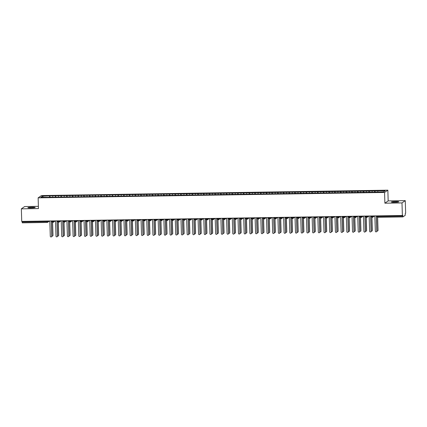 <?xml version="1.0" encoding="UTF-8"?>
<svg xmlns="http://www.w3.org/2000/svg" width="427" height="427" viewBox="0 0 427 427"><rect width="100%" height="100%" fill="white"/><g stroke="black" fill="none" stroke-linecap="round" stroke-linejoin="round"><path stroke-width="0.64" d="M31.022 207.933A3.688 0.352 -1.7 0 0 35.233 207.458A3.688 0.352 -1.7 0 0 32.073 207.202A3.688 0.352 -1.7 0 0 27.856 207.677A3.688 0.352 -1.7 0 0 31.022 207.933M394.559 202.275A3.688 0.352 -1.7 0 0 398.77 201.8A3.688 0.352 -1.7 0 0 395.605 201.544A3.688 0.352 -1.7 0 0 391.394 202.019A3.688 0.352 -1.7 0 0 394.559 202.275M405.276 200.631L388.17 200.898L384.887 203.188L401.994 202.921L405.276 200.631L405.65 213.19L405.282 213.447L405.212 215.309L402.912 216.916L377.964 217.306L402.885 216.916M38.393 206.342L24.633 206.556L21.35 208.846L21.724 221.405L402.367 215.48L401.994 202.921M387.849 190.175L41.424 195.566L38.142 197.856L384.567 192.465L387.849 190.175L388.17 200.898M49.895 195.86L42.396 196.148L40.869 197.215L47.861 197.279L376.096 192.171L383.595 191.883L385.122 190.816L49.895 195.86L49.863 197.247M52.836 195.988L52.724 197.028M55.345 195.945L55.216 197.162M58.536 195.897L58.43 196.938M61.045 195.86L60.922 197.077M64.237 195.806L64.13 196.852M66.745 195.769L66.623 196.986M69.943 195.721L69.836 196.762M72.451 195.678L72.323 196.895M75.643 195.63L75.536 196.676M78.152 195.593L78.029 196.81M81.343 195.545L81.237 196.585M83.857 195.502L83.729 196.719M87.049 195.454L86.943 196.495M89.558 195.417L89.43 196.633M92.75 195.363L92.643 196.409M95.258 195.326L95.136 196.543M98.456 195.278L98.349 196.319M100.964 195.235L100.836 196.452M104.156 195.187L104.049 196.228M106.665 195.15L106.542 196.367M109.856 195.096L109.75 196.142M112.37 195.059L112.242 196.276M115.562 195.011L115.455 196.052M118.071 194.974L117.943 196.185M121.263 194.92L121.156 195.966M123.771 194.883L123.649 196.1M126.968 194.835L126.856 195.876M129.477 194.792L129.349 196.009M132.669 194.744L132.562 195.785M135.178 194.707L135.055 195.924M138.369 194.653L138.263 195.699M140.878 194.616L140.755 195.833M144.075 194.568L143.968 195.609M146.584 194.525L146.456 195.742M149.776 194.477L149.669 195.518M152.284 194.44L152.161 195.657M155.481 194.386L155.369 195.433M157.99 194.349L157.862 195.566M161.182 194.301L161.075 195.342M163.69 194.264L163.568 195.475M166.882 194.21L166.776 195.256M169.391 194.173L169.268 195.39M172.588 194.125L172.481 195.166M175.097 194.082L174.969 195.299M178.289 194.034L178.182 195.075M180.797 193.997L180.674 195.214M183.989 193.943L183.882 194.99M186.503 193.906L186.375 195.123M189.695 193.858L189.588 194.899M192.203 193.815L192.075 195.032M195.395 193.767L195.288 194.808M197.904 193.73L197.781 194.947M201.101 193.677L200.994 194.723M203.61 193.639L203.482 194.856M206.801 193.591L206.695 194.632M209.31 193.554L209.187 194.765M212.502 193.5L212.395 194.547M215.016 193.463L214.888 194.68M218.208 193.415L218.101 194.456M220.716 193.372L220.588 194.589M223.908 193.324L223.801 194.365M226.417 193.287L226.294 194.504M229.614 193.234L229.502 194.28M232.123 193.196L231.994 194.413M235.314 193.148L235.208 194.189M237.823 193.105L237.7 194.322M241.015 193.057L240.908 194.104M243.523 193.02L243.401 194.237M246.721 192.967L246.614 194.013M249.229 192.929L249.101 194.146M252.421 192.881L252.314 193.922M254.93 192.844L254.807 194.061M258.127 192.79L258.015 193.837M260.635 192.753L260.507 193.97M263.827 192.705L263.721 193.746M266.336 192.662L266.213 193.879M269.528 192.614L269.421 193.655M272.036 192.577L271.914 193.794M275.234 192.524L275.127 193.57M277.742 192.486L277.614 193.703M280.934 192.438L280.827 193.479M283.443 192.396L283.32 193.612M286.634 192.347L286.528 193.394M289.148 192.31L289.02 193.527M292.34 192.257L292.233 193.303M294.849 192.219L294.721 193.436M298.041 192.171L297.934 193.212M300.549 192.134L300.427 193.351M303.746 192.081L303.64 193.127M306.255 192.043L306.127 193.26M309.447 191.995L309.34 193.036M311.956 191.953L311.833 193.169M315.147 191.904L315.041 192.945M317.661 191.867L317.533 193.084M320.853 191.814L320.746 192.86M323.362 191.776L323.234 192.993M326.554 191.728L326.447 192.769M329.062 191.686L328.939 192.903M332.259 191.638L332.147 192.684M334.768 191.6L334.64 192.817M337.96 191.547L337.853 192.593M340.468 191.509L340.346 192.726M343.66 191.461L343.554 192.502M346.169 191.424L346.046 192.641M349.366 191.371L349.259 192.417M351.875 191.333L351.747 192.55M355.067 191.285L354.96 192.326M357.575 191.243L357.452 192.46M360.772 191.195L360.66 192.235M363.281 191.157L363.153 192.374M366.473 191.104L366.366 192.15M368.981 191.066L368.859 192.283M372.173 191.018L372.066 192.059M374.682 190.976L374.559 192.193M377.81 215.865L377.831 216.526L402.762 216.142L402.736 215.224L402.367 215.48M402.762 216.142L402.901 216.921M377.879 190.928L377.772 191.974M47.178 222.451L22.257 222.841L22.097 221.399M384.887 203.188L384.567 192.465M21.35 208.846L38.457 208.579L38.142 197.856M42.396 196.148L43.234 197.178M49.639 196.036L49.516 197.253M374.938 190.8L374.911 192.187M373.059 215.939L373.075 216.521A0.865 0.854 55.1 0 1 372.248 217.391L372.077 215.95M369.238 190.89L369.206 192.278M363.532 190.976L363.569 192.241M357.831 191.066L357.799 192.454M352.131 191.157L352.099 192.545M346.425 191.243L346.462 192.508M340.725 191.333L340.693 192.721M335.019 191.424L334.992 192.812M329.318 191.509L329.292 192.897M323.618 191.6L323.586 192.988M317.912 191.686L317.885 193.079M312.212 191.776L312.18 193.164M306.506 191.867L306.479 193.255M300.805 191.953L300.779 193.34M295.105 192.043L295.073 193.431M289.399 192.134L289.373 193.522M283.699 192.219L283.667 193.607M277.993 192.31L277.966 193.698M272.293 192.396L272.266 193.789M266.592 192.486L266.56 193.874M260.886 192.577L260.86 193.965M255.186 192.662L255.154 194.05M249.485 192.753L249.453 194.141M243.78 192.844L243.753 194.232M238.079 192.929L238.047 194.317M232.373 193.02L232.347 194.408M226.673 193.105L226.646 194.498M220.972 193.196L220.94 194.584M215.267 193.287L215.24 194.675M209.566 193.372L209.534 194.76M203.86 193.463L203.834 194.851M198.16 193.554L198.133 194.942M192.46 193.639L192.428 195.027M186.754 193.73L186.791 194.99M181.053 193.815L181.021 195.208M175.348 193.906L175.321 195.294M169.647 193.997L169.62 195.385M163.947 194.082L163.915 195.47M158.241 194.173L158.214 195.561M152.54 194.264L152.508 195.651M146.84 194.349L146.808 195.737M141.134 194.44L141.107 195.828M135.434 194.525L135.402 195.918M129.728 194.616L129.701 196.004M124.027 194.707L124.001 196.094M118.327 194.792L118.295 196.18M112.621 194.883L112.595 196.271M106.921 194.968L106.889 196.361M101.215 195.059L101.188 196.447M95.515 195.15L95.488 196.537M89.814 195.235L89.782 196.628M84.108 195.326L84.082 196.714M78.408 195.417L78.376 196.804M72.702 195.502L72.675 196.89M67.002 195.593L66.975 196.98M61.301 195.678L61.269 197.071M55.595 195.769L55.569 197.157M367.359 216.025L367.375 216.606A0.865 0.854 55.1 0 1 366.542 217.482L366.377 216.041M368.229 216.014L367.375 216.606L365.683 216.644L366.531 217.487A0.865 0.854 55.1 0 1 365.693 216.66M361.653 216.115L361.669 216.697A0.865 0.854 55.1 0 1 360.842 217.567L360.671 216.131M362.523 216.099L361.669 216.697L359.982 216.735L360.831 217.573A0.865 0.865 0 0 0 361.311 217.418L363.217 216.089M355.953 216.201L355.969 216.783A0.865 0.854 55.1 0 1 355.141 217.658L354.97 216.217M350.247 216.292L350.268 216.873A0.865 0.854 55.1 0 1 349.435 217.749L349.27 216.308M351.122 216.281L350.268 216.873L348.576 216.911L349.425 217.754A0.865 0.854 55.1 0 1 348.587 216.927M344.546 216.382L344.562 216.964A0.865 0.854 55.1 0 1 343.735 217.834L343.564 216.398M345.416 216.366L344.562 216.964L342.87 217.001L343.719 217.839A0.865 0.865 0 0 0 344.205 217.685L346.105 216.356M338.846 216.468L338.862 217.049A0.865 0.854 55.1 0 1 338.029 217.925L337.864 216.484M333.14 216.558L333.156 217.14A0.865 0.854 55.1 0 1 332.329 218.016L332.158 216.574M334.01 216.542L333.156 217.14L331.469 217.178L332.318 218.016A0.865 0.854 55.1 0 1 331.475 217.188M327.44 216.649L327.456 217.231A0.865 0.854 55.1 0 1 326.628 218.101L326.458 216.66M328.31 216.633L327.456 217.231L325.764 217.268L326.612 218.106A0.865 0.865 0 0 0 327.093 217.951L328.998 216.622M321.734 216.735L321.755 217.316A0.865 0.854 55.1 0 1 320.923 218.192L320.757 216.751M316.033 216.825L316.049 217.407A0.865 0.854 55.1 0 1 315.222 218.277L315.051 216.841M316.903 216.809L316.049 217.407L314.357 217.444L315.206 218.282A0.865 0.854 55.1 0 1 314.368 217.455M310.333 216.911L310.349 217.492A0.865 0.854 55.1 0 1 309.516 218.368L309.351 216.927M311.203 216.9L310.349 217.492L308.657 217.535L309.506 218.373A0.865 0.865 0 0 0 309.986 218.218L311.891 216.889M304.627 217.001L304.648 217.583A0.865 0.854 55.1 0 1 303.816 218.459L303.645 217.017M298.927 217.092L298.943 217.674A0.865 0.854 55.1 0 1 298.115 218.544L297.945 217.108M299.797 217.076L298.943 217.674L297.251 217.711L298.099 218.549A0.865 0.854 55.1 0 1 297.261 217.722M293.221 217.178L293.242 217.759A0.865 0.854 55.1 0 1 292.41 218.635L292.244 217.194M294.096 217.167L293.242 217.759L291.55 217.802L292.399 218.64A0.865 0.865 0 0 0 292.879 218.485L294.785 217.156M287.52 217.268L287.536 217.85A0.865 0.854 55.1 0 1 286.709 218.725L286.538 217.284M281.82 217.359L281.836 217.941A0.865 0.854 55.1 0 1 281.003 218.811L280.838 217.37M276.114 217.444L276.136 218.026A0.865 0.854 55.1 0 1 275.303 218.902L275.137 217.46M276.984 217.434L276.136 218.026L274.444 218.064L275.292 218.907A0.865 0.865 0 0 0 275.773 218.752L277.678 217.423M270.414 217.535L270.43 218.117A0.865 0.854 55.1 0 1 269.602 218.987L269.432 217.551M264.713 217.621L264.729 218.202A0.865 0.854 55.1 0 1 263.897 219.078L263.731 217.637M259.008 217.711L259.024 218.293A0.865 0.854 55.1 0 1 258.196 219.168L258.025 217.727M259.878 217.701L259.024 218.293L257.337 218.33L258.186 219.174A0.865 0.865 0 0 0 258.666 219.014L260.571 217.69M253.307 217.802L253.323 218.384A0.865 0.854 55.1 0 1 252.496 219.254L252.325 217.818M247.601 217.887L247.623 218.469A0.865 0.854 55.1 0 1 246.79 219.345L246.625 217.903M241.901 217.978L241.917 218.56A0.865 0.854 55.1 0 1 241.09 219.435L240.919 217.994M242.771 217.962L241.917 218.56L240.225 218.597L241.074 219.435A0.865 0.854 55.1 0 1 240.236 218.608L240.22 218.005L240.236 218.587M236.2 218.069L236.216 218.651A0.865 0.854 55.1 0 1 235.384 219.521L235.218 218.08M230.495 218.154L230.511 218.736A0.865 0.854 55.1 0 1 229.683 219.611L229.512 218.17M224.794 218.245L224.81 218.827A0.865 0.854 55.1 0 1 223.983 219.697L223.812 218.261M225.664 218.229L224.81 218.827L223.118 218.864L223.967 219.702A0.865 0.854 55.1 0 1 223.129 218.875L223.113 218.272L223.129 218.854M219.088 218.33L219.11 218.912A0.865 0.854 55.1 0 1 218.277 219.788L218.112 218.346M213.388 218.421L213.404 219.003A0.865 0.854 55.1 0 1 212.577 219.878L212.406 218.437M207.687 218.512L207.703 219.094A0.865 0.854 55.1 0 1 206.871 219.964L206.705 218.528M208.557 218.496L207.703 219.094L206.011 219.131L206.86 219.969A0.865 0.854 55.1 0 1 206.022 219.142L206.001 218.539L206.022 219.12M201.982 218.597L202.003 219.179A0.865 0.854 55.1 0 1 201.17 220.054L201 218.613M196.281 218.688L196.297 219.27A0.865 0.854 55.1 0 1 195.47 220.145L195.299 218.704M190.575 218.779L190.597 219.361A0.865 0.854 55.1 0 1 189.764 220.231L189.599 218.789M191.451 218.763L190.597 219.361L188.905 219.398L189.753 220.236A0.865 0.854 55.1 0 1 188.915 219.409M184.875 218.864L184.891 219.446A0.865 0.854 55.1 0 1 184.064 220.321L183.893 218.88M179.175 218.955L179.191 219.537A0.865 0.854 55.1 0 1 178.358 220.407L178.192 218.971M173.469 219.04L173.49 219.622A0.865 0.854 55.1 0 1 172.657 220.497L172.492 219.056M174.339 219.03L173.49 219.622L171.798 219.665L172.647 220.503A0.865 0.854 55.1 0 1 171.809 219.675M167.768 219.131L167.784 219.713A0.865 0.854 55.1 0 1 166.957 220.588L166.786 219.147M168.638 219.115L167.784 219.713L166.092 219.75L166.941 220.588A0.865 0.854 55.1 0 1 166.103 219.766M162.068 219.222L162.084 219.804A0.865 0.854 55.1 0 1 161.251 220.674L161.086 219.238M156.362 219.307L156.378 219.889A0.865 0.854 55.1 0 1 155.551 220.764L155.38 219.323M157.232 219.297L156.378 219.889L154.691 219.932L155.54 220.77A0.865 0.854 55.1 0 1 154.697 219.942M150.662 219.398L150.678 219.98A0.865 0.854 55.1 0 1 149.85 220.855L149.68 219.414M151.532 219.382L150.678 219.98L148.986 220.017L149.834 220.855A0.865 0.865 0 0 0 150.315 220.7L152.22 219.371M144.956 219.489L144.977 220.07A0.865 0.854 55.1 0 1 144.145 220.94L143.979 219.499M139.255 219.574L139.271 220.156A0.865 0.854 55.1 0 1 138.444 221.031L138.273 219.59M140.125 219.563L139.271 220.156L137.579 220.193L138.428 221.037A0.865 0.854 55.1 0 1 137.59 220.209M133.555 219.665L133.571 220.247A0.865 0.854 55.1 0 1 132.738 221.117L132.573 219.681M134.425 219.649L133.571 220.247L131.879 220.284L132.728 221.122A0.865 0.865 0 0 0 133.208 220.967L135.113 219.638M127.849 219.75L127.865 220.332A0.865 0.854 55.1 0 1 127.038 221.207L126.867 219.766M122.149 219.841L122.165 220.423A0.865 0.854 55.1 0 1 121.337 221.298L121.167 219.857M123.019 219.825L122.165 220.423L120.473 220.46L121.321 221.298A0.865 0.854 55.1 0 1 120.483 220.476M116.443 219.932L116.464 220.513A0.865 0.854 55.1 0 1 115.632 221.383L115.466 219.948M117.318 219.916L116.464 220.513L114.772 220.551L115.621 221.389A0.865 0.865 0 0 0 116.101 221.234L118.007 219.905M110.742 220.017L110.758 220.599A0.865 0.854 55.1 0 1 109.931 221.474L109.76 220.033M105.042 220.108L105.058 220.69A0.865 0.854 55.1 0 1 104.225 221.565L104.06 220.124M99.336 220.199L99.358 220.78A0.865 0.854 55.1 0 1 98.525 221.65L98.354 220.209M100.206 220.183L99.358 220.78L97.666 220.818L98.514 221.656A0.865 0.865 0 0 0 98.995 221.501L100.9 220.172M93.636 220.284L93.652 220.866A0.865 0.854 55.1 0 1 92.824 221.741L92.654 220.3M87.93 220.375L87.951 220.956A0.865 0.854 55.1 0 1 87.119 221.826L86.953 220.391M82.23 220.46L82.246 221.042A0.865 0.854 55.1 0 1 81.418 221.917L81.247 220.476M83.1 220.449L82.246 221.042L80.559 221.085L81.402 221.923A0.865 0.865 0 0 0 81.888 221.768L83.793 220.439M76.529 220.551L76.545 221.133A0.865 0.854 55.1 0 1 75.712 222.008L75.547 220.567M70.823 220.642L70.845 221.223A0.865 0.854 55.1 0 1 70.012 222.093L69.847 220.652M65.123 220.727L65.139 221.309A0.865 0.854 55.1 0 1 64.312 222.184L64.141 220.743M65.993 220.716L65.139 221.309L63.447 221.346L64.296 222.189A0.865 0.865 0 0 0 64.781 222.035L66.681 220.706M59.422 220.818L59.438 221.399A0.865 0.854 55.1 0 1 58.606 222.275L58.44 220.834M53.717 220.908L53.733 221.49A0.865 0.854 55.1 0 1 52.905 222.36L52.734 220.919M374.863 215.907L375.344 231.188A0.721 0.71 -124.9 0 0 376.465 231.77A0.721 0.71 -124.9 0 0 376.769 231.167L376.876 231.092A0.721 0.71 55.1 0 1 376.518 231.728M376.422 215.886L376.876 231.092M376.315 215.913L376.769 231.167M376.87 231.007A0.721 0.71 -124.9 0 0 377.916 230.367L378.023 230.292A0.721 0.71 55.1 0 1 377.665 230.927M377.916 230.367L377.527 217.194M378.023 230.292L377.633 217.247M369.158 215.998L369.638 231.279A0.721 0.71 -124.9 0 0 370.764 231.856A0.721 0.71 -124.9 0 0 371.063 231.253L371.17 231.183A0.721 0.71 55.1 0 1 370.817 231.818M370.721 215.971L371.17 231.183M370.636 215.977L371.063 231.253M363.457 216.089L363.937 231.365A0.721 0.71 -124.9 0 0 365.064 231.946A0.721 0.71 -124.9 0 0 365.363 231.343L365.469 231.269A0.721 0.71 55.1 0 1 365.112 231.904M365.016 216.062L365.469 231.269M364.936 216.062L365.363 231.343M357.757 216.174L358.232 231.455A0.721 0.71 -124.9 0 0 359.358 232.032A0.721 0.71 -124.9 0 0 359.662 231.434L359.769 231.359A0.721 0.71 55.1 0 1 359.411 231.994M359.315 216.153L359.769 231.359M359.208 216.179L359.662 231.434M352.051 216.265L352.531 231.541A0.721 0.71 -124.9 0 0 353.657 232.123A0.721 0.71 -124.9 0 0 353.956 231.519L354.063 231.445A0.721 0.71 55.1 0 1 353.705 232.085M353.615 216.238L354.063 231.445M353.503 216.265L353.956 231.519M369.296 192.155L370.524 192.171M371.17 231.092A0.721 0.71 -124.9 0 0 372.216 230.452L372.323 230.377A0.721 0.71 55.1 0 1 371.965 231.018M372.216 230.452L371.821 217.284M372.323 230.377L371.933 217.338M365.464 231.183A0.721 0.71 -124.9 0 0 366.51 230.543L366.617 230.468A0.721 0.71 55.1 0 1 366.265 231.103M366.51 230.543L366.12 217.375M366.617 230.468L366.233 217.423M359.764 231.274A0.721 0.71 -124.9 0 0 360.81 230.633L360.916 230.559A0.721 0.71 55.1 0 1 360.559 231.194M360.81 230.633L360.42 217.46M360.916 230.559L360.527 217.514M352.19 192.422L353.412 192.438M354.063 231.359A0.721 0.71 -124.9 0 0 355.104 230.719L355.211 230.644A0.721 0.71 55.1 0 1 354.858 231.279M355.104 230.719L354.714 217.551M355.211 230.644L354.826 217.605M346.35 216.35L346.831 231.631A0.721 0.71 -124.9 0 0 347.952 232.213A0.721 0.71 -124.9 0 0 348.256 231.61L348.363 231.535A0.721 0.71 55.1 0 1 348.005 232.171M347.909 216.329L348.363 231.535M347.829 216.329L348.256 231.61M348.357 231.45A0.721 0.71 -124.9 0 0 349.403 230.81L349.51 230.735A0.721 0.71 55.1 0 1 349.153 231.37M349.403 230.81L349.014 217.642M349.51 230.735L349.126 217.69M340.65 216.441L341.125 231.722A0.721 0.71 -124.9 0 0 342.251 232.299A0.721 0.71 -124.9 0 0 342.55 231.701L342.657 231.626A0.721 0.71 55.1 0 1 342.305 232.261M342.208 216.42L342.657 231.626M342.102 216.446L342.55 231.701M334.944 216.532L335.425 231.808A0.721 0.71 -124.9 0 0 336.551 232.389A0.721 0.71 -124.9 0 0 336.85 231.786L336.956 231.712A0.721 0.71 55.1 0 1 336.599 232.352M336.503 216.505L336.956 231.712M336.396 216.532L336.85 231.786M329.244 216.617L329.719 231.898A0.721 0.71 -124.9 0 0 330.845 232.48A0.721 0.71 -124.9 0 0 331.149 231.877L331.256 231.802A0.721 0.71 55.1 0 1 330.898 232.437M330.802 216.596L331.256 231.802M330.717 216.596L331.149 231.877M323.538 216.708L324.018 231.989A0.721 0.71 -124.9 0 0 325.144 232.566A0.721 0.71 -124.9 0 0 325.443 231.962L325.55 231.888A0.721 0.71 55.1 0 1 325.198 232.528M325.102 216.681L325.55 231.888M324.99 216.713L325.443 231.962M342.657 231.535A0.721 0.71 -124.9 0 0 343.703 230.895L343.81 230.82A0.721 0.71 55.1 0 1 343.452 231.461M343.703 230.895L343.308 217.727M343.81 230.82L343.42 217.781M335.083 192.689L336.305 192.705M336.951 231.626A0.721 0.71 -124.9 0 0 337.997 230.986L338.104 230.911A0.721 0.71 55.1 0 1 337.752 231.546M337.997 230.986L337.608 217.818M338.104 230.911L337.72 217.871M329.377 192.78L330.605 192.79M331.251 231.717A0.721 0.71 -124.9 0 0 332.297 231.076L332.403 231.002A0.721 0.71 55.1 0 1 332.046 231.637M332.297 231.076L331.907 217.903M332.403 231.002L332.014 217.957M325.55 231.802A0.721 0.71 -124.9 0 0 326.596 231.162L326.703 231.087A0.721 0.71 55.1 0 1 326.345 231.728M326.596 231.162L326.201 217.994M326.703 231.087L326.313 218.048M317.837 216.799L318.318 232.074A0.721 0.71 -124.9 0 0 319.439 232.656A0.721 0.71 -124.9 0 0 319.743 232.053L319.85 231.978A0.721 0.71 55.1 0 1 319.492 232.614M319.396 216.772L319.85 231.978M319.289 216.799L319.743 232.053M312.137 216.884L312.612 232.165A0.721 0.71 -124.9 0 0 313.738 232.742A0.721 0.71 -124.9 0 0 314.037 232.144L314.144 232.069A0.721 0.71 55.1 0 1 313.792 232.704M313.696 216.863L314.144 232.069M313.61 216.863L314.037 232.144M306.431 216.975L306.912 232.251A0.721 0.71 -124.9 0 0 308.038 232.832A0.721 0.71 -124.9 0 0 308.337 232.229L308.443 232.155A0.721 0.71 55.1 0 1 308.086 232.795M307.99 216.948L308.443 232.155M307.883 216.975L308.337 232.229M300.731 217.06L301.211 232.341A0.721 0.71 -124.9 0 0 302.332 232.923A0.721 0.71 -124.9 0 0 302.636 232.32L302.743 232.245A0.721 0.71 55.1 0 1 302.385 232.88M302.289 217.039L302.743 232.245M302.183 217.065L302.636 232.32M295.025 217.151L295.505 232.432A0.721 0.71 -124.9 0 0 296.632 233.009A0.721 0.71 -124.9 0 0 296.93 232.411L297.037 232.336A0.721 0.71 55.1 0 1 296.685 232.971M296.589 217.129L297.037 232.336M296.503 217.129L296.93 232.411M317.976 192.956L319.199 192.967M319.844 231.893A0.721 0.71 -124.9 0 0 320.89 231.253L320.997 231.178A0.721 0.71 55.1 0 1 320.64 231.813M320.89 231.253L320.501 218.085M320.997 231.178L320.613 218.133M312.27 193.041L313.498 193.057M314.144 231.984A0.721 0.71 -124.9 0 0 315.19 231.343L315.297 231.269A0.721 0.71 55.1 0 1 314.939 231.904M315.19 231.343L314.8 218.17M315.297 231.269L314.907 218.224M307.68 193.228L306.538 193.132M308.443 232.069A0.721 0.71 -124.9 0 0 309.484 231.429L309.591 231.354A0.721 0.71 55.1 0 1 309.239 231.989M309.484 231.429L309.095 218.261M309.591 231.354L309.207 218.314M300.864 193.223L302.092 193.234M302.738 232.16A0.721 0.71 -124.9 0 0 303.784 231.519L303.891 231.445A0.721 0.71 55.1 0 1 303.533 232.08M303.784 231.519L303.394 218.352M303.891 231.445L303.501 218.4M295.164 193.308L296.386 193.324M297.037 232.245A0.721 0.71 -124.9 0 0 298.083 231.605L298.19 231.53A0.721 0.71 55.1 0 1 297.832 232.171M298.083 231.605L297.688 218.437M298.19 231.53L297.8 218.491M289.325 217.242L289.805 232.518A0.721 0.71 -124.9 0 0 290.931 233.099A0.721 0.71 -124.9 0 0 291.23 232.496L291.337 232.421A0.721 0.71 55.1 0 1 290.979 233.062M290.883 217.215L291.337 232.421M290.776 217.242L291.23 232.496M290.573 193.495L289.431 193.399M291.331 232.336A0.721 0.71 -124.9 0 0 292.378 231.696L292.484 231.621A0.721 0.71 55.1 0 1 292.132 232.256M292.378 231.696L291.988 218.528M292.484 231.621L292.1 218.581M283.624 217.327L284.099 232.608A0.721 0.71 -124.9 0 0 285.225 233.19A0.721 0.71 -124.9 0 0 285.524 232.587L285.631 232.512A0.721 0.71 55.1 0 1 285.279 233.147M285.183 217.306L285.631 232.512M285.076 217.332L285.524 232.587M283.758 193.49L284.985 193.5M285.631 232.427A0.721 0.71 -124.9 0 0 286.677 231.786L286.784 231.712A0.721 0.71 55.1 0 1 286.426 232.347M286.677 231.786L286.287 218.613M286.784 231.712L286.394 218.667M277.918 217.418L278.399 232.699A0.721 0.71 -124.9 0 0 279.525 233.275A0.721 0.71 -124.9 0 0 279.824 232.672L279.931 232.598A0.721 0.71 55.1 0 1 279.573 233.238M279.482 217.391L279.931 232.598M279.397 217.396L279.824 232.672M278.057 193.575L279.279 193.591M279.931 232.512A0.721 0.71 -124.9 0 0 280.971 231.872L281.078 231.797A0.721 0.71 55.1 0 1 280.726 232.437M280.971 231.872L280.582 218.704M281.078 231.797L280.694 218.757M272.218 217.508L272.698 232.784A0.721 0.71 -124.9 0 0 273.819 233.366A0.721 0.71 -124.9 0 0 274.123 232.763L274.23 232.688A0.721 0.71 55.1 0 1 273.872 233.323M273.776 217.482L274.23 232.688M273.67 217.508L274.123 232.763M273.461 193.757L272.319 193.666M274.225 232.603A0.721 0.71 -124.9 0 0 275.271 231.962L275.378 231.888A0.721 0.71 55.1 0 1 275.02 232.523M275.271 231.962L274.881 218.795M275.378 231.888L274.988 218.843M266.512 217.594L266.992 232.875A0.721 0.71 -124.9 0 0 268.119 233.452A0.721 0.71 -124.9 0 0 268.418 232.854L268.524 232.779A0.721 0.71 55.1 0 1 268.172 233.414M268.076 217.573L268.524 232.779M267.964 217.599L268.418 232.854M266.651 193.751L267.878 193.767M268.524 232.694A0.721 0.71 -124.9 0 0 269.57 232.048L269.677 231.978A0.721 0.71 55.1 0 1 269.32 232.614M269.57 232.048L269.175 218.88M269.677 231.978L269.288 218.934M260.812 217.685L261.292 232.961A0.721 0.71 -124.9 0 0 262.418 233.542A0.721 0.71 -124.9 0 0 262.717 232.939L262.824 232.864A0.721 0.71 55.1 0 1 262.466 233.505M262.37 217.658L262.824 232.864M262.29 217.658L262.717 232.939M260.95 193.842L262.173 193.858M262.818 232.779A0.721 0.71 -124.9 0 0 263.865 232.139L263.971 232.064A0.721 0.71 55.1 0 1 263.619 232.699M263.865 232.139L263.475 218.971M263.971 232.064L263.587 219.024M255.111 217.77L255.586 233.051A0.721 0.71 -124.9 0 0 256.712 233.633A0.721 0.71 -124.9 0 0 257.017 233.03L257.123 232.955A0.721 0.71 55.1 0 1 256.766 233.59M256.67 217.749L257.123 232.955M256.584 217.749L257.017 233.03M256.355 194.023L255.213 193.933M257.118 232.87A0.721 0.71 -124.9 0 0 258.164 232.229L258.271 232.155A0.721 0.71 55.1 0 1 257.913 232.79M258.164 232.229L257.775 219.056M258.271 232.155L257.881 219.11M249.405 217.861L249.886 233.142A0.721 0.71 -124.9 0 0 251.012 233.718A0.721 0.71 -124.9 0 0 251.311 233.121L251.418 233.046A0.721 0.71 55.1 0 1 251.06 233.681M250.969 217.834L251.418 233.046M250.857 217.866L251.311 233.121M249.544 194.018L250.766 194.034M251.418 232.955A0.721 0.71 -124.9 0 0 252.458 232.315L252.565 232.24A0.721 0.71 55.1 0 1 252.213 232.88M252.458 232.315L252.069 219.147M252.565 232.24L252.181 219.2M243.705 217.951L244.185 233.227A0.721 0.71 -124.9 0 0 245.306 233.809A0.721 0.71 -124.9 0 0 245.61 233.206L245.717 233.131A0.721 0.71 55.1 0 1 245.36 233.772M245.263 217.925L245.717 233.131M245.183 217.925L245.61 233.206M243.844 194.109L245.066 194.125M245.712 233.046A0.721 0.71 -124.9 0 0 246.758 232.405L246.865 232.331A0.721 0.71 55.1 0 1 246.507 232.966M246.758 232.405L246.368 219.238M246.865 232.331L246.48 219.291M238.004 218.037L238.479 233.318A0.721 0.71 -124.9 0 0 239.606 233.9A0.721 0.71 -124.9 0 0 239.905 233.297L240.011 233.222A0.721 0.71 55.1 0 1 239.659 233.857M239.563 218.016L240.011 233.222M239.478 218.016L239.905 233.297M239.248 194.29L238.106 194.2M240.011 233.137A0.721 0.71 -124.9 0 0 241.058 232.496L241.164 232.421A0.721 0.71 55.1 0 1 240.807 233.057M241.058 232.496L240.663 219.323M241.164 232.421L240.775 219.377M232.299 218.128L232.779 233.409A0.721 0.71 -124.9 0 0 233.905 233.985A0.721 0.71 -124.9 0 0 234.204 233.382L234.311 233.307A0.721 0.71 55.1 0 1 233.953 233.948M233.857 218.101L234.311 233.307M233.75 218.133L234.204 233.382M232.437 194.285L233.66 194.301M234.306 233.222A0.721 0.71 -124.9 0 0 235.352 232.582L235.458 232.507A0.721 0.71 55.1 0 1 235.106 233.147M235.352 232.582L234.962 219.414M235.458 232.507L235.074 219.467M226.598 218.218L227.073 233.494A0.721 0.71 -124.9 0 0 228.199 234.076A0.721 0.71 -124.9 0 0 228.504 233.473L228.61 233.398A0.721 0.71 55.1 0 1 228.253 234.033M228.157 218.192L228.61 233.398M228.071 218.192L228.504 233.473M226.732 194.376L227.959 194.386M228.605 233.313A0.721 0.71 -124.9 0 0 229.651 232.672L229.758 232.598A0.721 0.71 55.1 0 1 229.4 233.233M229.651 232.672L229.262 219.505M229.758 232.598L229.368 219.553M220.892 218.304L221.373 233.585A0.721 0.71 -124.9 0 0 222.499 234.161A0.721 0.71 -124.9 0 0 222.798 233.564L222.905 233.489A0.721 0.71 55.1 0 1 222.552 234.124M222.456 218.282L222.905 233.489M222.371 218.282L222.798 233.564M222.905 233.398A0.721 0.71 -124.9 0 0 223.951 232.758L224.058 232.688A0.721 0.71 55.1 0 1 223.7 233.323M223.951 232.758L223.556 219.59M224.058 232.688L223.668 219.643M215.192 218.394L215.672 233.67A0.721 0.71 -124.9 0 0 216.793 234.252A0.721 0.71 -124.9 0 0 217.097 233.649L217.204 233.574A0.721 0.71 55.1 0 1 216.847 234.215M216.751 218.368L217.204 233.574M216.644 218.394L217.097 233.649M215.331 194.552L216.553 194.568M217.199 233.489A0.721 0.71 -124.9 0 0 218.245 232.848L218.352 232.774A0.721 0.71 55.1 0 1 217.994 233.409M218.245 232.848L217.855 219.681M218.352 232.774L217.967 219.734M209.492 218.48L209.967 233.761A0.721 0.71 -124.9 0 0 211.093 234.343A0.721 0.71 -124.9 0 0 211.392 233.74L211.498 233.665A0.721 0.71 55.1 0 1 211.146 234.3M211.05 218.459L211.498 233.665M210.965 218.459L211.392 233.74M209.625 194.643L210.853 194.653M211.498 233.58A0.721 0.71 -124.9 0 0 212.545 232.939L212.651 232.864A0.721 0.71 55.1 0 1 212.294 233.5M212.545 232.939L212.155 219.766M212.651 232.864L212.262 219.82M203.786 218.571L204.266 233.852A0.721 0.71 -124.9 0 0 205.392 234.428A0.721 0.71 -124.9 0 0 205.691 233.831L205.798 233.756A0.721 0.71 55.1 0 1 205.44 234.391M205.344 218.544L205.798 233.756M205.264 218.549L205.691 233.831M205.798 233.665A0.721 0.71 -124.9 0 0 206.839 233.025L206.946 232.95A0.721 0.71 55.1 0 1 206.593 233.59M206.839 233.025L206.449 219.857M206.946 232.95L206.561 219.91M198.085 218.661L198.566 233.937A0.721 0.71 -124.9 0 0 199.687 234.519A0.721 0.71 -124.9 0 0 199.991 233.916L200.098 233.841A0.721 0.71 55.1 0 1 199.74 234.482M199.644 218.635L200.098 233.841M199.537 218.661L199.991 233.916M200.092 233.756A0.721 0.71 -124.9 0 0 201.138 233.115L201.245 233.041A0.721 0.71 55.1 0 1 200.887 233.676M201.138 233.115L200.749 219.948M201.245 233.041L200.855 220.001M192.38 218.747L192.86 234.028A0.721 0.71 -124.9 0 0 193.986 234.61A0.721 0.71 -124.9 0 0 194.285 234.007L194.392 233.932A0.721 0.71 55.1 0 1 194.039 234.567M193.943 218.725L194.392 233.932M193.858 218.725L194.285 234.007M192.518 194.909L193.741 194.92M194.392 233.847A0.721 0.71 -124.9 0 0 195.438 233.206L195.545 233.131A0.721 0.71 55.1 0 1 195.187 233.766M195.438 233.206L195.043 220.033M195.545 233.131L195.155 220.086M186.679 218.837L187.159 234.119A0.721 0.71 -124.9 0 0 188.286 234.695A0.721 0.71 -124.9 0 0 188.585 234.092L188.691 234.017A0.721 0.71 55.1 0 1 188.334 234.658M188.238 218.811L188.691 234.017M188.158 218.816L188.585 234.092M188.686 233.932A0.721 0.71 -124.9 0 0 189.732 233.291L189.839 233.217A0.721 0.71 55.1 0 1 189.487 233.857M189.732 233.291L189.342 220.124M189.839 233.217L189.455 220.177M180.979 218.928L181.454 234.204A0.721 0.71 -124.9 0 0 182.58 234.786A0.721 0.71 -124.9 0 0 182.879 234.183L182.986 234.108A0.721 0.71 55.1 0 1 182.633 234.743M182.537 218.902L182.986 234.108M182.43 218.928L182.879 234.183M182.986 234.023A0.721 0.71 -124.9 0 0 184.032 233.382L184.138 233.307A0.721 0.71 55.1 0 1 183.781 233.943M184.032 233.382L183.642 220.215M184.138 233.307L183.749 220.263M175.273 219.014L175.753 234.295A0.721 0.71 -124.9 0 0 176.879 234.871A0.721 0.71 -124.9 0 0 177.178 234.274L177.285 234.199A0.721 0.71 55.1 0 1 176.927 234.834M176.837 218.992L177.285 234.199M176.725 219.019L177.178 234.274M175.412 195.171L176.634 195.187M177.285 234.108A0.721 0.71 -124.9 0 0 178.326 233.468L178.433 233.398A0.721 0.71 55.1 0 1 178.08 234.033M178.326 233.468L177.936 220.3M178.433 233.398L178.048 220.353M169.572 219.104L170.053 234.38A0.721 0.71 -124.9 0 0 171.174 234.962A0.721 0.71 -124.9 0 0 171.478 234.359L171.585 234.284A0.721 0.71 55.1 0 1 171.227 234.925M171.131 219.078L171.585 234.284M171.051 219.078L171.478 234.359M169.706 195.262L170.933 195.278M171.579 234.199A0.721 0.71 -124.9 0 0 172.625 233.558L172.732 233.484A0.721 0.71 55.1 0 1 172.375 234.119M172.625 233.558L172.236 220.391M172.732 233.484L172.343 220.444M163.867 219.19L164.347 234.471A0.721 0.71 -124.9 0 0 165.473 235.053A0.721 0.71 -124.9 0 0 165.772 234.45L165.879 234.375A0.721 0.71 55.1 0 1 165.527 235.01M165.43 219.168L165.879 234.375M165.318 219.195L165.772 234.45M165.879 234.29A0.721 0.71 -124.9 0 0 166.925 233.649L167.032 233.574A0.721 0.71 55.1 0 1 166.674 234.209M166.925 233.649L166.53 220.476M167.032 233.574L166.642 220.529M158.166 219.281L158.647 234.562A0.721 0.71 -124.9 0 0 159.773 235.138A0.721 0.71 -124.9 0 0 160.072 234.54L160.178 234.466A0.721 0.71 55.1 0 1 159.821 235.101M159.725 219.254L160.178 234.466M159.618 219.286L160.072 234.54M158.305 195.438L159.527 195.454M160.173 234.375A0.721 0.71 -124.9 0 0 161.219 233.734L161.326 233.66A0.721 0.71 55.1 0 1 160.974 234.3M161.219 233.734L160.83 220.567M161.326 233.66L160.942 220.62M152.466 219.371L152.941 234.647A0.721 0.71 -124.9 0 0 154.067 235.229A0.721 0.71 -124.9 0 0 154.371 234.626L154.478 234.551A0.721 0.71 55.1 0 1 154.12 235.192M154.024 219.345L154.478 234.551M153.939 219.345L154.371 234.626M152.599 195.529L153.827 195.545M154.473 234.466A0.721 0.71 -124.9 0 0 155.519 233.825L155.625 233.75A0.721 0.71 55.1 0 1 155.268 234.386M155.519 233.825L155.129 220.658M155.625 233.75L155.236 220.711M146.76 219.457L147.24 234.738A0.721 0.71 -124.9 0 0 148.366 235.32A0.721 0.71 -124.9 0 0 148.665 234.717L148.772 234.642A0.721 0.71 55.1 0 1 148.415 235.277M148.324 219.435L148.772 234.642M148.212 219.462L148.665 234.717M148.772 234.556A0.721 0.71 -124.9 0 0 149.813 233.916L149.92 233.841A0.721 0.71 55.1 0 1 149.567 234.476M149.813 233.916L149.423 220.743M149.92 233.841L149.535 220.796M141.059 219.547L141.54 234.829A0.721 0.71 -124.9 0 0 142.661 235.405A0.721 0.71 -124.9 0 0 142.965 234.802L143.072 234.727A0.721 0.71 55.1 0 1 142.714 235.368M142.618 219.521L143.072 234.727M142.511 219.547L142.965 234.802M141.198 195.705L142.421 195.721M143.066 234.642A0.721 0.71 -124.9 0 0 144.112 234.001L144.219 233.927A0.721 0.71 55.1 0 1 143.862 234.567M144.112 234.001L143.723 220.834M144.219 233.927L143.835 220.887M135.359 219.638L135.834 234.914A0.721 0.71 -124.9 0 0 136.96 235.496A0.721 0.71 -124.9 0 0 137.259 234.893L137.366 234.818A0.721 0.71 55.1 0 1 137.014 235.453M136.918 219.611L137.366 234.818M136.832 219.611L137.259 234.893M135.492 195.796L136.72 195.806M137.366 234.733A0.721 0.71 -124.9 0 0 138.412 234.092L138.519 234.017A0.721 0.71 55.1 0 1 138.161 234.653M138.412 234.092L138.017 220.924M138.519 234.017L138.129 220.972M129.653 219.724L130.134 235.005A0.721 0.71 -124.9 0 0 131.26 235.581A0.721 0.71 -124.9 0 0 131.559 234.983L131.665 234.909A0.721 0.71 55.1 0 1 131.308 235.544M131.212 219.702L131.665 234.909M131.105 219.729L131.559 234.983M130.902 195.977L129.76 195.881M131.66 234.818A0.721 0.71 -124.9 0 0 132.706 234.177L132.813 234.108A0.721 0.71 55.1 0 1 132.461 234.743M132.706 234.177L132.317 221.01M132.813 234.108L132.429 221.063M123.953 219.814L124.428 235.09A0.721 0.71 -124.9 0 0 125.554 235.672A0.721 0.71 -124.9 0 0 125.858 235.069L125.965 234.994A0.721 0.71 55.1 0 1 125.607 235.635M125.511 219.788L125.965 234.994M125.405 219.814L125.858 235.069M124.086 195.972L125.314 195.988M125.96 234.909A0.721 0.71 -124.9 0 0 127.006 234.268L127.113 234.193A0.721 0.71 55.1 0 1 126.755 234.829M127.006 234.268L126.616 221.101M127.113 234.193L126.723 221.154M118.247 219.9L118.727 235.181A0.721 0.71 -124.9 0 0 119.854 235.763A0.721 0.71 -124.9 0 0 120.152 235.16L120.259 235.085A0.721 0.71 55.1 0 1 119.907 235.72M119.811 219.878L120.259 235.085M119.725 219.878L120.152 235.16M118.386 196.062L119.608 196.073M120.259 234.999A0.721 0.71 -124.9 0 0 121.305 234.359L121.412 234.284A0.721 0.71 55.1 0 1 121.054 234.919M121.305 234.359L120.91 221.186M121.412 234.284L121.022 221.239M112.547 219.99L113.027 235.272A0.721 0.71 -124.9 0 0 114.148 235.848A0.721 0.71 -124.9 0 0 114.452 235.25L114.559 235.176A0.721 0.71 55.1 0 1 114.201 235.811M114.105 219.964L114.559 235.176M113.998 219.996L114.452 235.25M113.795 196.244L112.653 196.148M114.553 235.085A0.721 0.71 -124.9 0 0 115.6 234.444L115.706 234.37A0.721 0.71 55.1 0 1 115.349 235.01M115.6 234.444L115.21 221.277M115.706 234.37L115.322 221.33M106.846 220.081L107.321 235.357A0.721 0.71 -124.9 0 0 108.447 235.939A0.721 0.71 -124.9 0 0 108.746 235.336L108.853 235.261A0.721 0.71 55.1 0 1 108.501 235.896M108.405 220.054L108.853 235.261M108.298 220.081L108.746 235.336M106.98 196.239L108.207 196.255M108.853 235.176A0.721 0.71 -124.9 0 0 109.899 234.535L110.006 234.46A0.721 0.71 55.1 0 1 109.648 235.096M109.899 234.535L109.509 221.367M110.006 234.46L109.616 221.421M101.14 220.167L101.621 235.448A0.721 0.71 -124.9 0 0 102.747 236.03A0.721 0.71 -124.9 0 0 103.046 235.426L103.153 235.352A0.721 0.71 55.1 0 1 102.795 235.987M102.699 220.145L103.153 235.352M102.619 220.145L103.046 235.426M101.279 196.324L102.501 196.34M103.153 235.266A0.721 0.71 -124.9 0 0 104.193 234.626L104.3 234.551A0.721 0.71 55.1 0 1 103.948 235.186M104.193 234.626L103.804 221.453M104.3 234.551L103.916 221.506M95.44 220.257L95.92 235.539A0.721 0.71 -124.9 0 0 97.041 236.115A0.721 0.71 -124.9 0 0 97.345 235.512L97.452 235.437A0.721 0.71 55.1 0 1 97.094 236.078M96.998 220.231L97.452 235.437M96.913 220.236L97.345 235.512M96.683 196.511L95.541 196.415M97.447 235.352A0.721 0.71 -124.9 0 0 98.493 234.711L98.6 234.636A0.721 0.71 55.1 0 1 98.242 235.277M98.493 234.711L98.103 221.544M98.6 234.636L98.21 221.597M89.734 220.348L90.214 235.624A0.721 0.71 -124.9 0 0 91.341 236.206A0.721 0.71 -124.9 0 0 91.64 235.603L91.746 235.528A0.721 0.71 55.1 0 1 91.394 236.163M91.298 220.321L91.746 235.528M91.186 220.348L91.64 235.603M89.873 196.505L91.095 196.516M91.746 235.442A0.721 0.71 -124.9 0 0 92.792 234.802L92.899 234.727A0.721 0.71 55.1 0 1 92.542 235.362M92.792 234.802L92.397 221.634M92.899 234.727L92.51 221.682M84.034 220.433L84.514 235.715A0.721 0.71 -124.9 0 0 85.64 236.291A0.721 0.71 -124.9 0 0 85.939 235.693L86.046 235.619A0.721 0.71 55.1 0 1 85.688 236.254M85.592 220.412L86.046 235.619M85.512 220.412L85.939 235.693M84.172 196.591L85.395 196.607M86.04 235.528A0.721 0.71 -124.9 0 0 87.087 234.887L87.193 234.818A0.721 0.71 55.1 0 1 86.841 235.453M87.087 234.887L86.697 221.72M87.193 234.818L86.809 221.773M78.333 220.524L78.808 235.8A0.721 0.71 -124.9 0 0 79.934 236.382A0.721 0.71 -124.9 0 0 80.233 235.779L80.34 235.704A0.721 0.71 55.1 0 1 79.988 236.344M79.892 220.497L80.34 235.704M79.806 220.497L80.233 235.779M79.577 196.778L78.435 196.682M80.34 235.619A0.721 0.71 -124.9 0 0 81.386 234.978L81.493 234.903A0.721 0.71 55.1 0 1 81.135 235.539M81.386 234.978L80.997 221.81M81.493 234.903L81.103 221.864M72.627 220.61L73.108 235.891A0.721 0.71 -124.9 0 0 74.234 236.473A0.721 0.71 -124.9 0 0 74.533 235.869L74.64 235.795A0.721 0.71 55.1 0 1 74.282 236.43M74.191 220.588L74.64 235.795M74.079 220.615L74.533 235.869M72.766 196.772L73.988 196.783M74.64 235.709A0.721 0.71 -124.9 0 0 75.68 235.069L75.787 234.994A0.721 0.71 55.1 0 1 75.435 235.629M75.68 235.069L75.291 221.896M75.787 234.994L75.403 221.949M66.927 220.7L67.407 235.982A0.721 0.71 -124.9 0 0 68.528 236.558A0.721 0.71 -124.9 0 0 68.832 235.96L68.939 235.885A0.721 0.71 55.1 0 1 68.582 236.521M68.485 220.674L68.939 235.885M68.405 220.679L68.832 235.96M67.06 196.858L68.288 196.874M68.934 235.795A0.721 0.71 -124.9 0 0 69.98 235.154L70.087 235.08A0.721 0.71 55.1 0 1 69.729 235.72M69.98 235.154L69.59 221.987M70.087 235.08L69.697 222.04M61.221 220.791L61.701 236.067A0.721 0.71 -124.9 0 0 62.828 236.649A0.721 0.71 -124.9 0 0 63.127 236.046L63.233 235.971A0.721 0.71 55.1 0 1 62.881 236.606M62.785 220.764L63.233 235.971M62.7 220.764L63.127 236.046M62.47 197.044L61.328 196.948M63.233 235.885A0.721 0.71 -124.9 0 0 64.28 235.245L64.386 235.17A0.721 0.71 55.1 0 1 64.029 235.805M64.28 235.245L63.885 222.077M64.386 235.17L63.997 222.131M55.521 220.876L56.001 236.158A0.721 0.71 -124.9 0 0 57.127 236.739A0.721 0.71 -124.9 0 0 57.426 236.136L57.533 236.062A0.721 0.71 55.1 0 1 57.175 236.697M57.079 220.855L57.533 236.062M56.972 220.882L57.426 236.136M55.659 197.034L56.882 197.05M57.528 235.976A0.721 0.71 -124.9 0 0 58.574 235.336L58.68 235.261A0.721 0.71 55.1 0 1 58.328 235.896M58.574 235.336L58.184 222.163M58.68 235.261L58.296 222.216M49.82 220.967L50.295 236.248A0.721 0.71 -124.9 0 0 51.421 236.825A0.721 0.71 -124.9 0 0 51.726 236.222L51.832 236.147A0.721 0.71 55.1 0 1 51.475 236.788M51.379 220.94L51.832 236.147M51.293 220.946L51.726 236.222M49.954 197.125L51.181 197.141M51.827 236.062A0.721 0.71 -124.9 0 0 52.873 235.421L52.98 235.346A0.721 0.71 55.1 0 1 52.622 235.987M52.873 235.421L52.484 222.253M52.98 235.346L52.59 222.307M377.831 216.526L377.964 217.306A0.865 0.865 0 0 1 377.089 216.468L377.078 215.875L377.089 216.468L377.831 216.526M22.119 222.061L47.055 221.677L47.034 221.01M48.016 220.994L48.032 221.576A0.865 0.854 55.1 0 1 47.205 222.451L47.055 221.677L48.886 220.983M372.221 217.391A0.865 0.854 55.1 0 1 371.394 216.569L373.075 216.521L373.929 215.923M377.954 217.306A0.865 0.854 55.1 0 1 377.1 216.478M371.367 215.966L371.383 216.558L371.378 215.961M365.693 216.633L365.672 216.051L365.693 216.633M359.988 216.724L359.972 216.142L359.988 216.724M355.115 217.658A0.865 0.854 55.1 0 1 354.287 216.836L355.969 216.783L356.823 216.19M354.261 216.227L354.277 216.825L354.271 216.227M348.581 216.9L348.565 216.318L348.581 216.9M342.881 216.991L342.865 216.409L342.881 216.991M338.003 217.925A0.865 0.854 55.1 0 1 337.181 217.103L338.862 217.049L339.716 216.457M337.154 216.494L337.17 217.092L337.159 216.494M331.475 217.167L331.459 216.585L331.475 217.167M325.774 217.252L325.758 216.67L325.774 217.252M320.053 216.761L320.069 217.343L320.773 217.418L322.609 216.724M314.368 217.434L314.352 216.852L314.368 217.434M308.668 217.519L308.646 216.937L308.668 217.519M302.946 217.028L302.962 217.61L303.666 217.685L305.497 216.991M297.261 217.701L297.245 217.119L297.261 217.701M291.561 217.786L291.54 217.204L291.561 217.786M285.839 217.295L285.855 217.877L286.56 217.951L288.39 217.252M280.155 217.989A0.865 0.854 55.1 0 0 280.982 218.811L280.144 217.978L280.128 217.38L280.144 217.978L280.859 218.037L282.69 217.343M274.449 218.053L274.433 217.471L274.449 218.053M268.732 217.562L268.748 218.144L269.453 218.213L271.284 217.519M266.272 217.599L264.366 218.928A0.865 0.865 0 0 1 263.886 219.083L263.037 218.245L263.021 217.647L263.037 218.245L263.747 218.304L265.583 217.61M257.342 218.32L257.326 217.738L257.342 218.32M251.626 217.829L251.642 218.41L252.346 218.48L254.177 217.786M245.92 217.914L245.931 218.512L246.641 218.571L248.477 217.877M237.759 218.042L235.853 219.371A0.865 0.865 0 0 1 235.373 219.526L234.524 218.688L234.508 218.09L234.535 218.672L235.24 218.747L237.07 218.053M229.657 219.611A0.865 0.854 55.1 0 1 228.829 218.789L230.511 218.736L231.365 218.144M228.803 218.181L228.824 218.773L228.813 218.181M220.652 218.309L218.747 219.638A0.865 0.865 0 0 1 218.266 219.793L217.418 218.955L217.402 218.357L217.423 218.939L218.128 219.014L219.964 218.32M212.55 219.878A0.865 0.854 55.1 0 1 211.723 219.056L213.404 219.003L214.258 218.41M211.696 218.448L211.712 219.04L211.707 218.448M203.546 218.576L201.64 219.905A0.865 0.865 0 0 1 201.16 220.06L200.311 219.222L200.29 218.624L200.316 219.206L201.021 219.281L202.852 218.587M195.443 220.14A0.865 0.854 55.1 0 1 194.616 219.318L196.297 219.27L197.151 218.672M194.589 218.715L194.605 219.307L194.6 218.715M188.915 219.382L188.894 218.8L188.915 219.382M183.21 219.499A0.865 0.854 55.1 0 0 184.037 220.321L183.204 219.483L183.183 218.891L183.21 219.473L183.914 219.547L185.745 218.854M178.337 220.407A0.865 0.854 55.1 0 1 177.509 219.585L179.191 219.537L180.045 218.939M177.483 218.982L177.499 219.574L177.493 218.982M171.803 219.649L171.787 219.067L171.803 219.649M166.103 219.74L166.087 219.158L166.103 219.74M161.225 220.674A0.865 0.854 55.1 0 1 160.403 219.852L162.084 219.804L162.938 219.206M160.376 219.248L160.392 219.841L160.381 219.248M154.697 219.916L154.681 219.334L154.697 219.916M148.996 220.006L148.98 219.425L148.996 220.006M144.118 220.94A0.865 0.854 55.1 0 1 143.296 220.118L144.977 220.07L145.831 219.473M143.264 219.51L143.285 220.108L143.275 219.51M137.59 220.183L137.574 219.601L137.59 220.183M131.89 220.273L131.868 219.691L131.89 220.273M127.011 221.207A0.865 0.854 55.1 0 1 126.184 220.385L127.865 220.332L128.719 219.74M126.157 219.777L126.178 220.375L126.168 219.777M120.483 220.449L120.467 219.868L120.483 220.449M114.778 220.54L114.762 219.958L114.778 220.54M109.904 221.474A0.865 0.854 55.1 0 1 109.077 220.652L110.758 220.599L111.612 220.006M109.05 220.044L109.066 220.642L109.061 220.044M103.377 220.738A0.865 0.854 55.1 0 0 104.204 221.56L103.366 220.727L103.35 220.135L103.366 220.727L104.081 220.786L105.912 220.092M97.671 220.802L97.655 220.22L97.671 220.802M91.954 220.311L91.97 220.892L92.675 220.967L94.506 220.273M89.494 220.348L87.588 221.677A0.865 0.865 0 0 1 87.108 221.832L86.259 220.994L86.243 220.401L86.259 220.994L86.969 221.053L88.805 220.359M80.564 221.069L80.548 220.487L80.564 221.069M74.848 220.578L74.864 221.159L75.568 221.234L77.399 220.535M69.142 220.668L69.153 221.261L69.863 221.319L71.693 220.626M63.458 221.335L63.442 220.754L63.458 221.335M60.981 220.791L59.075 222.12A0.865 0.865 0 0 1 58.595 222.275L57.746 221.437L57.73 220.844L57.757 221.426L58.456 221.496L60.292 220.802M52.879 222.36A0.865 0.854 55.1 0 1 52.051 221.538L53.733 221.49L54.587 220.892M52.025 220.93L52.046 221.528L52.035 220.93M360.815 217.567A0.865 0.854 55.1 0 1 359.988 216.745M343.708 217.834A0.865 0.854 55.1 0 1 342.881 217.012M326.602 218.101A0.865 0.854 55.1 0 1 325.774 217.279M320.896 218.192A0.865 0.854 55.1 0 1 320.074 217.37M309.495 218.368A0.865 0.854 55.1 0 1 308.668 217.546M303.789 218.459A0.865 0.854 55.1 0 1 302.967 217.637M292.383 218.635A0.865 0.854 55.1 0 1 291.561 217.813M286.682 218.72A0.865 0.854 55.1 0 1 285.855 217.898M275.276 218.902A0.865 0.854 55.1 0 1 274.454 218.08M269.576 218.987A0.865 0.854 55.1 0 1 268.748 218.165M263.87 219.078A0.865 0.854 55.1 0 1 263.048 218.256M258.17 219.168A0.865 0.854 55.1 0 1 257.342 218.346M252.469 219.254A0.865 0.854 55.1 0 1 251.642 218.432M246.763 219.345A0.865 0.854 55.1 0 1 245.941 218.523M235.357 219.521A0.865 0.854 55.1 0 1 234.535 218.699M218.25 219.788A0.865 0.854 55.1 0 1 217.428 218.966M201.144 220.054A0.865 0.854 55.1 0 1 200.322 219.232M149.824 220.85A0.865 0.854 55.1 0 1 148.996 220.028M132.712 221.117A0.865 0.854 55.1 0 1 131.89 220.295M115.605 221.383A0.865 0.854 55.1 0 1 114.783 220.562M98.498 221.65A0.865 0.854 55.1 0 1 97.676 220.828M92.798 221.741A0.865 0.854 55.1 0 1 91.97 220.919M87.092 221.826A0.865 0.854 55.1 0 1 86.27 221.005M81.392 221.917A0.865 0.854 55.1 0 1 80.564 221.095M75.691 222.008A0.865 0.854 55.1 0 1 74.864 221.181M69.985 222.093A0.865 0.854 55.1 0 1 69.163 221.271M64.285 222.184A0.865 0.854 55.1 0 1 63.458 221.362M58.579 222.27A0.865 0.854 55.1 0 1 57.757 221.448M49.575 220.972L47.669 222.296A0.865 0.865 0 0 1 47.189 222.456L22.257 222.841M371.383 216.558L372.232 217.396A0.865 0.865 0 0 0 372.718 217.242L374.618 215.913M366.531 217.487A0.865 0.865 0 0 0 367.012 217.332L368.917 216.003M354.277 216.825L355.125 217.663A0.865 0.865 0 0 0 355.606 217.508L357.511 216.179M349.425 217.754A0.865 0.865 0 0 0 349.905 217.594L351.811 216.27M337.17 217.092L338.019 217.93A0.865 0.865 0 0 0 338.499 217.775L340.404 216.446M332.318 218.016A0.865 0.865 0 0 0 332.798 217.861L334.704 216.532M320.047 216.761L320.063 217.354L320.912 218.197A0.865 0.865 0 0 0 321.392 218.042L323.298 216.713M315.211 218.282A0.865 0.865 0 0 0 315.692 218.128L317.597 216.799M302.935 217.028L302.957 217.621L303.805 218.464A0.865 0.865 0 0 0 304.286 218.304L306.191 216.98M298.099 218.549A0.865 0.865 0 0 0 298.585 218.394L300.485 217.065M285.828 217.295L285.85 217.887L286.693 218.725A0.865 0.865 0 0 0 287.179 218.571L289.084 217.242M280.993 218.816A0.865 0.865 0 0 0 281.473 218.661L283.379 217.332M268.722 217.562L268.738 218.154L269.586 218.992A0.865 0.865 0 0 0 270.072 218.837L271.972 217.508M251.615 217.829L251.631 218.421L252.48 219.259A0.865 0.865 0 0 0 252.96 219.104L254.866 217.775M245.909 217.914L245.931 218.512L246.779 219.35A0.865 0.865 0 0 0 247.26 219.195L249.165 217.866M241.074 219.435A0.865 0.865 0 0 0 241.559 219.281L243.459 217.951M228.824 218.773L229.673 219.617A0.865 0.865 0 0 0 230.153 219.462L232.058 218.133M223.967 219.702A0.865 0.865 0 0 0 224.447 219.547L226.353 218.218M211.712 219.04L212.561 219.884A0.865 0.865 0 0 0 213.046 219.724L214.952 218.394M206.86 219.969A0.865 0.865 0 0 0 207.341 219.814L209.246 218.485M194.605 219.307L195.454 220.145A0.865 0.865 0 0 0 195.94 219.99L197.84 218.661M189.753 220.236A0.865 0.865 0 0 0 190.234 220.081L192.139 218.752M184.053 220.327A0.865 0.865 0 0 0 184.533 220.172L186.439 218.843M177.499 219.574L178.347 220.412A0.865 0.865 0 0 0 178.828 220.257L180.733 218.928M172.647 220.503A0.865 0.865 0 0 0 173.127 220.348L175.033 219.019M166.941 220.588A0.865 0.865 0 0 0 167.427 220.433L169.327 219.104M160.392 219.841L161.241 220.679A0.865 0.865 0 0 0 161.721 220.524L163.626 219.195M155.54 220.77A0.865 0.865 0 0 0 156.02 220.615L157.926 219.286M143.285 220.108L144.134 220.946A0.865 0.865 0 0 0 144.614 220.791L146.52 219.462M138.428 221.037A0.865 0.865 0 0 0 138.914 220.882L140.814 219.553M126.178 220.375L127.027 221.213A0.865 0.865 0 0 0 127.508 221.058L129.413 219.729M121.321 221.298A0.865 0.865 0 0 0 121.802 221.143L123.707 219.814M109.066 220.642L109.915 221.48A0.865 0.865 0 0 0 110.401 221.325L112.306 219.996M104.215 221.565A0.865 0.865 0 0 0 104.695 221.41L106.601 220.081M91.944 220.311L91.96 220.903L92.808 221.746A0.865 0.865 0 0 0 93.294 221.586L95.194 220.263M74.837 220.578L74.853 221.17L75.702 222.008A0.865 0.865 0 0 0 76.182 221.853L78.088 220.524M69.131 220.668L69.153 221.261L70.001 222.099A0.865 0.865 0 0 0 70.482 221.944L72.387 220.615M52.046 221.528L52.895 222.366A0.865 0.865 0 0 0 53.375 222.211L55.28 220.882M374.981 192.065L376.182 192.043M363.58 192.241L364.775 192.219M357.874 192.326L359.075 192.31M346.473 192.508L347.669 192.486M340.767 192.593L341.963 192.577M323.661 192.86L324.856 192.844M221.015 194.456L222.211 194.44M203.909 194.723L205.104 194.707M198.203 194.813L199.404 194.792M186.802 194.99L187.997 194.974M181.096 195.08L182.297 195.059M163.989 195.347L165.185 195.326M146.883 195.614L148.078 195.593"/></g></svg>
